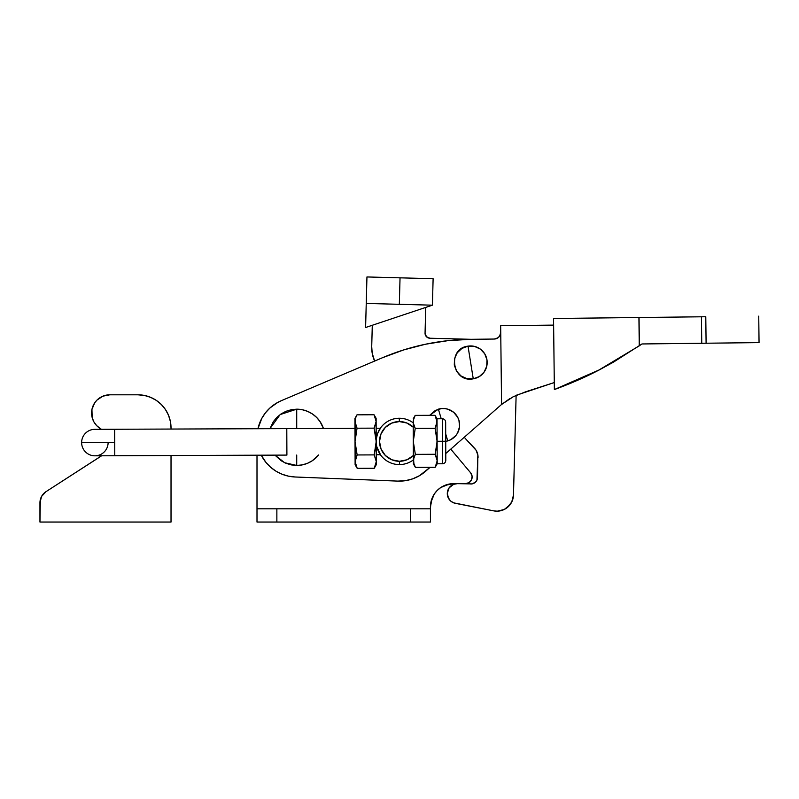 <?xml version="1.0" encoding="UTF-8"?>
<svg xmlns="http://www.w3.org/2000/svg" width="799" height="799" viewBox="0 0 799 799"><rect width="100%" height="100%" fill="white"/><g stroke="black" fill="none" stroke-linecap="round" stroke-linejoin="round"><path stroke-width="1.2" d="M470.631 362.486L468.014 346.147C446.771 348.514 452.344 383.22 473.258 378.826L470.631 362.486L473.258 378.826L466.806 378.586L460.933 375.89L456.539 371.155L454.291 365.103L454.531 358.651L457.228 352.788L461.962 348.394L468.014 346.147L474.466 346.386L480.329 349.073L484.723 353.807L486.971 359.86L486.731 366.312L484.044 372.184L479.31 376.579L473.258 378.826A16.549 16.549 0 0 0 486.971 359.86A16.549 16.549 0 0 0 468.014 346.147L470.631 362.486M453.642 502.841L455.31 503.32A9.928 9.928 0 0 1 447.3 493.313L448.509 498.336L450.676 501.043L453.642 502.841L493.742 510.871L497.318 511.18L504.249 509.472L509.812 505.018L511.75 501.992L513.477 495.07L516.124 395.305L554.276 382.551L526.072 391.65L513.188 396.743L526.032 391.66M441.228 418.756L438.391 409.158L429.682 415.32L435.385 410.376L441.577 408.549L444.823 408.579L447.999 409.228L453.672 412.314L457.737 417.338L458.956 420.344L459.535 426.776L457.617 432.948L455.79 435.625L450.766 439.69L447.76 440.908L445.692 433.887L447.76 440.908L445.722 441.368L447.76 440.908A16.549 16.549 0 0 0 458.956 420.344A16.549 16.549 0 0 0 438.391 409.158L441.228 418.756M296.719 428.574L296.719 409.178L280.159 414.561L269.942 428.673L273.328 421.682L276.824 417.418L281.088 413.912L285.952 411.315L291.236 409.717L296.719 409.178L302.212 409.717L307.485 411.315L312.349 413.912L316.614 417.418L320.109 421.682L323.435 428.474A28.135 28.135 0 0 0 296.719 409.178L296.719 428.574M296.719 465.447L296.719 455.05L296.719 465.447L291.236 464.898L285.952 463.3L281.088 460.703L274.956 455.13L284.674 462.731L296.719 465.447A28.135 28.135 0 0 0 318.621 454.971L312.349 460.703L307.485 463.3L302.212 464.898L296.719 465.447M705.787 316.744L706.096 343.22L759.05 342.611L706.096 343.22L705.787 316.744L701.442 316.794L701.752 343.27L706.096 343.22L701.752 343.27L701.442 316.794L639.05 317.513L639.38 345.767L598.221 370.456C584.758 377.448 570.136 383.81 554.366 389.562L553.547 318.501L554.366 389.562L598.221 370.456L639.25 345.857L638.92 317.513L553.547 318.501L705.787 316.744M366.951 276.953L366.242 303.43L366.951 276.953L400.039 277.832L366.951 276.953L366.841 280.858M432.259 305.178L366.242 303.43L365.602 327.51L366.242 303.43L399.33 304.309L400.039 277.832L433.118 278.711L432.419 305.178L433.118 278.711L400.039 277.832L399.33 304.309L432.419 305.178L365.602 327.51L432.419 305.178M433.018 282.616L433.118 278.711M371.725 346.616L372.284 325.283L371.725 346.616L372.184 353.088L374.621 361.068A33.099 33.099 0 0 1 371.725 346.616L372.184 353.088M465.857 439.07A13.243 13.243 0 0 0 465.857 439.08L476.014 450.157L477.862 454.981L476.943 480.079L475.455 482.187L472.019 483.904L457.487 483.655L453.672 484.304L449.118 487.839L447.3 493.313A9.928 9.928 0 0 1 457.487 483.655A9.928 9.928 0 0 0 447.54 491.385L449.118 487.839M428.004 337.797L426.416 336.679L425.058 333.133L425.737 307.415L425.058 333.133L426.416 336.679L429.892 338.227A4.964 4.964 0 0 1 425.058 333.133M476.014 450.157L477.173 452.474M477.862 454.981L477.512 477.562L476.943 480.079L475.455 482.187M472.019 483.904L457.487 483.655M447.41 495.05L449.477 499.784M507.275 507.545L511.75 501.992M470.811 339.305L429.892 338.227L470.811 339.305M553.617 325.113L500.663 325.722L501.572 404.444L513.188 396.743L501.572 404.444L445.772 453.522L501.572 404.444L500.663 325.722L553.617 325.113M295.131 476.993A39.72 39.72 0 0 1 261.253 455.19L266.017 462.501L270.681 467.295L276.084 471.25L282.077 474.226L288.489 476.164L295.131 476.993L397.792 481.108L295.131 476.993M257.937 428.723A39.72 39.72 0 0 1 281.188 400.748L382.451 357.742A231.69 231.69 0 0 1 470.371 339.315L494.201 339.046L470.371 339.315L447.82 340.674L425.507 344.229L403.655 349.932L382.451 357.742L281.188 400.748L275.275 403.875L269.962 407.959L265.418 412.863L261.752 418.466L257.937 428.723L261.752 418.466L265.418 412.863L261.752 418.466L265.418 412.863L269.962 407.959L275.275 403.875L281.188 400.748M430.112 467.295L425.617 471.25A39.72 39.72 0 0 1 397.792 481.108L405.333 480.698L412.654 478.861L419.495 475.675L430.112 467.295M500.623 333.642L499.665 336.039L497.867 337.887L494.201 339.046L496.728 338.506L498.856 337.048L497.867 337.887L499.665 336.039L500.743 332.344A6.622 6.622 0 0 1 494.201 339.046M261.253 455.19L262.222 456.988M266.017 462.501L270.681 467.295M513.547 396.564L501.612 404.444L509.622 398.751M266.786 411.195L269.842 408.059L266.786 411.195M271.86 406.331L277.503 402.546L269.842 408.059M259.086 424.609L261.673 418.626M498.856 337.048L499.665 336.039M641.967 343.96L639.38 345.767L641.967 343.96L701.752 343.27L641.967 343.96L613.292 362.247M613.203 362.297L598.97 370.067M599.689 369.697L554.366 389.562M638.92 317.513L639.25 345.857L638.92 317.513M477.512 477.562A6.622 6.622 0 0 1 470.721 484.004A6.622 6.622 0 0 0 477.512 477.562M455.31 503.32L493.742 510.871A16.549 16.549 0 0 0 513.477 495.07L516.124 395.305M464.359 437.173A13.243 13.243 0 0 0 465.857 439.08L474.416 448.099A13.243 13.243 0 0 1 478.052 457.567M258.477 426.576L259.116 424.539L258.477 426.576M269.732 408.169L274.866 404.144M471.59 474.366L472.089 476.164L470.601 472.768L450.756 449.128L470.601 472.768A6.622 6.622 0 0 1 465.527 483.645L469.083 482.616L467.375 483.385M471.53 479.829L469.083 482.616L471.53 479.829L472.089 476.164M449.088 484.094L440.738 487.55L444.743 485.412A23.171 23.171 0 0 1 453.612 483.645L465.527 483.645L453.612 483.645L444.743 485.412A23.171 23.171 0 0 0 437.233 490.426M453.612 483.645A23.171 23.171 0 0 0 430.441 506.816L430.441 522.047L430.441 508.803L410.586 508.803L410.586 522.047L430.441 522.047L276.863 522.047L410.586 522.047L410.586 508.803L276.863 508.803L276.863 522.047L256.998 522.047L256.998 455.2L256.998 508.803L430.441 508.803L430.891 502.301L434.346 493.942L432.209 497.947L430.441 506.816A23.171 23.171 0 0 1 437.223 490.446L440.738 487.55M434.346 493.942L437.223 490.436M266.776 411.215L265.358 412.933M256.998 508.803L256.998 522.047L276.863 522.047L276.863 508.803L256.998 508.803M380.793 427.595L377.528 433.717L376.369 438.721M379.245 429.962L378.816 430.761M380.024 428.693L380.584 427.874M445.652 422.052C445.433 420.044 444.334 418.946 442.326 418.756L437.033 418.776L435.006 415.3L415.2 415.37L435.006 415.3L437.043 421.792L436.514 425.078L437.033 418.776L437.113 441.278L442.406 441.258L442.326 418.756L442.406 441.258L445.722 441.248L445.652 422.052L445.792 460.074M436.893 420.134L436.484 418.506L436.913 423.44L435.056 428.294L436.963 437.972L436.993 444.564L435.155 454.281L436.634 457.487L435.155 454.281L415.34 454.361L435.155 454.281L437.043 459.115L437.203 463.79L437.193 460.773L436.663 464.059L437.193 460.773L437.043 421.792L435.056 428.294L437.113 441.278L435.155 454.281L437.193 460.773L435.205 467.275L415.39 467.355L413.912 464.139L413.333 455.55A19.855 19.855 0 0 1 399.46 461.283L399.47 464.589A23.171 23.171 0 0 0 413.353 459.904A23.171 23.171 0 0 1 399.47 464.589L399.46 461.283A19.855 19.855 0 0 1 379.525 441.497A19.855 19.855 0 0 1 399.31 421.562L399.29 418.257A23.171 23.171 0 0 0 376.209 441.507A23.171 23.171 0 0 0 399.47 464.589A23.171 23.171 0 0 1 376.209 441.507A23.171 23.171 0 0 1 413.213 422.831L413.373 463.879L413.892 457.577L415.34 454.361L413.283 441.368L415.24 428.364L413.762 425.158L415.24 428.364L435.056 428.294L415.24 428.364L413.213 422.831A23.171 23.171 0 0 0 399.29 418.257L399.31 421.562A19.855 19.855 0 0 1 413.233 427.185L413.343 420.224L415.2 415.37L414.122 417.537M378.366 431.66L377.528 433.717M376.878 446.921L380.694 455.12M413.333 455.55L406.961 459.785L399.46 461.283L391.85 459.795L385.398 455.52L381.063 449.088L379.525 441.497L381.003 433.897L385.288 427.435L391.71 423.1L399.31 421.562L406.821 423.011L413.233 427.185L413.333 455.55M413.213 421.882L413.413 423.85M413.373 463.879L415.39 467.355L413.502 462.511L415.39 467.355L435.205 467.275L436.274 465.118M413.353 423.53L415.24 428.364L413.283 441.368L415.34 454.361L413.492 459.205L413.502 462.511M436.663 464.059L435.205 467.275L437.203 463.79L442.496 463.77L442.406 441.258L437.113 441.278L437.193 460.773M413.742 418.596L415.2 415.37L413.203 418.866M445.722 441.248L442.406 441.258L442.496 463.77C444.494 463.56 445.592 462.451 445.792 460.444L445.722 441.248M378.446 451.345L378.896 452.244M356.993 414.831L354.946 418.426L354.956 421.522L357.053 428.204L374.092 428.144L376.059 438.112L376.239 447.51L376.299 464.678L376.289 461.572L374.242 468.274L357.203 468.334L355.106 461.652L357.153 454.961L355.026 441.587L357.053 428.204L355.106 423.23L355.495 418.147L356.993 414.831L374.042 414.761L356.993 414.831L355.495 418.147L355.026 441.587L355.675 465.038L355.106 461.652L355.116 464.758L355.655 458.276L357.153 454.961L374.192 454.891L376.209 441.507L374.092 428.144L376.139 421.443L374.042 414.761L376.139 421.443L375.57 418.067M354.946 418.426L355.106 423.23M354.956 421.522L355.106 461.652M374.092 428.144L357.053 428.204L355.026 441.587L357.153 454.961L374.192 454.891L376.289 461.572L376.129 418.336L375.999 423.15L374.092 428.144M376.139 421.443L376.079 444.913L374.192 454.891L376.289 461.572L374.242 468.274L357.203 468.334L355.675 465.038M376.289 461.572L376.139 459.874M81.628 442.626A13.243 13.243 0 0 1 94.821 429.333A13.243 13.243 0 0 0 81.628 442.626A13.243 13.243 0 0 0 94.921 455.82L94.921 455.82A13.243 13.243 0 0 1 81.628 442.626L114.726 442.496L114.676 429.263L286.791 428.614L286.901 455.09L286.791 428.614L354.976 428.354L114.676 429.263L114.776 455.74L114.726 442.496L81.628 442.626A13.243 13.243 0 0 0 94.921 455.82A13.243 13.243 0 0 0 108.115 442.526M380.314 428.254L376.159 428.274L380.314 428.254M286.901 455.09L114.776 455.74L286.901 455.09M376.259 454.751L380.414 454.731L376.259 454.751M100.245 428.514A18.207 18.207 0 0 1 109.793 394.806L102.821 396.194L96.919 400.139L94.652 402.896L91.935 409.468L92.175 417.597L93.892 421.892L96.649 425.607L100.245 428.514A16.549 16.549 0 0 1 101.423 429.313L100.245 428.514L101.423 429.313M101.563 455.79A16.549 16.549 0 0 1 100.524 456.519L46.012 491.655L41.568 496.439L39.95 502.781A13.243 13.243 0 0 1 46.012 491.655L101.563 455.79M137.927 394.806A33.099 33.099 0 0 1 171.026 427.904L170.387 421.453L168.499 415.24L165.443 409.517L161.328 404.504L156.314 400.389L150.592 397.333L144.379 395.445L137.927 394.806L109.793 394.806L137.927 394.806M39.95 502.781L39.95 522.047L171.026 522.047L171.026 455.53L171.026 522.047L39.95 522.047L40.359 499.505M171.026 429.053L171.026 427.904L171.026 429.053M106.237 395.155L102.821 396.194M91.585 413.013L92.175 417.597L93.892 421.892M94.652 402.896L96.1 401.008M758.74 316.134L759.05 342.611M357.203 468.334L355.116 464.758M374.042 414.761L376.129 418.336M374.242 468.274L376.299 464.678M114.776 455.74L94.921 455.82M114.676 429.263L94.821 429.333"/></g></svg>
